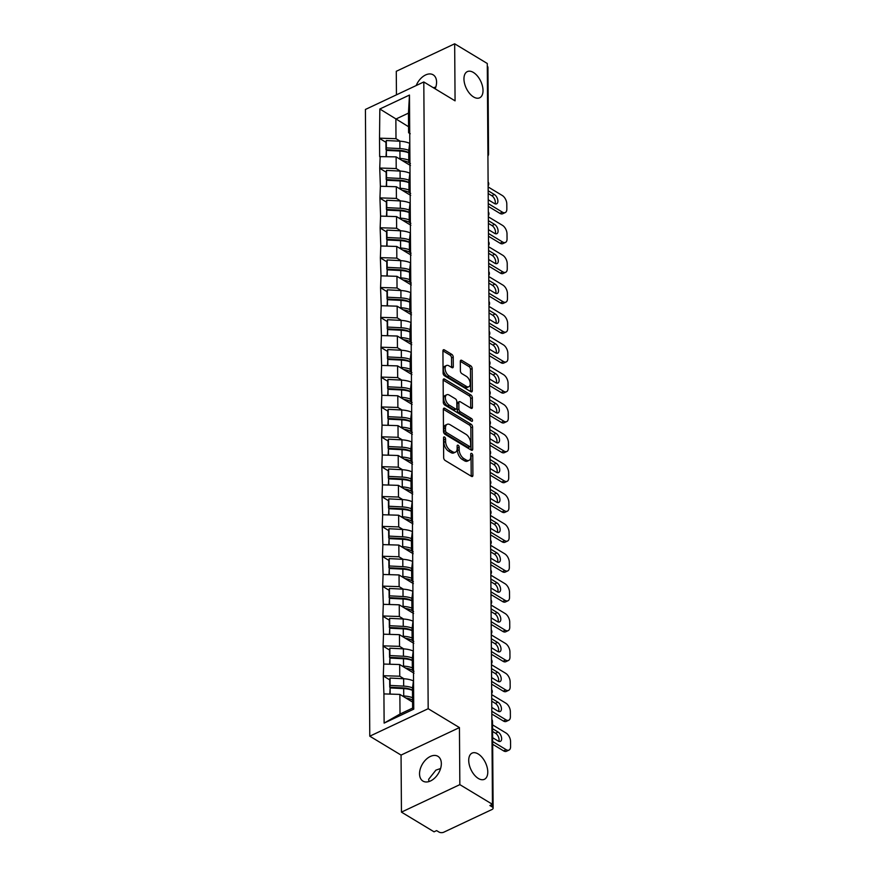 <?xml version="1.0" encoding="UTF-8"?>
<svg xmlns="http://www.w3.org/2000/svg" width="876" height="876" viewBox="0 0 876 876"><rect width="100%" height="100%" fill="white"/><g stroke="black" fill="none" stroke-linecap="round" stroke-linejoin="round"><path stroke-width="1.31" d="M473.577 96.962A14.476 8.026 64.8 0 0 479.654 97.805A14.476 8.026 64.8 0 0 482.424 85.957A14.476 8.026 64.8 0 0 473.401 72.456A14.476 8.026 64.8 0 0 467.324 71.613A14.476 8.026 64.8 0 0 464.554 83.472A14.476 8.026 64.8 0 0 473.577 96.962M478.329 778.457A14.476 8.026 64.8 0 0 484.417 779.301A14.476 8.026 64.8 0 0 487.176 767.442A14.476 8.026 64.8 0 0 478.165 753.951A14.476 8.026 64.8 0 0 472.087 753.108A14.476 8.026 64.8 0 0 469.317 764.956A14.476 8.026 64.8 0 0 478.329 778.457M444.548 437.036A1.555 0.865 64.8 0 0 443.891 436.949A1.555 0.865 64.8 0 0 443.53 437.737L443.672 457.699A2.223 1.226 64.8 0 0 445.15 460.469L471.452 476.347A2.223 1.226 64.8 0 0 472.394 476.478A2.223 1.226 64.8 0 0 472.909 475.35L472.766 455.389A1.555 0.865 64.8 0 0 471.737 453.461A1.555 0.865 64.8 0 0 471.08 453.363A1.555 0.865 64.8 0 0 470.719 454.151L470.74 456.735A7.107 3.942 64.8 0 1 469.087 460.338A7.107 3.942 64.8 0 1 466.098 459.933L463.908 458.608A7.107 3.942 64.8 0 1 459.188 449.771L459.177 447.187A1.555 0.865 64.8 0 0 458.137 445.249A1.555 0.865 64.8 0 0 457.491 445.161A1.555 0.865 64.8 0 0 457.13 445.95L457.141 448.534A7.107 3.942 64.8 0 1 455.498 452.136A7.107 3.942 64.8 0 1 452.509 451.72L450.319 450.395A7.107 3.942 64.8 0 1 445.599 441.559L445.577 438.975A1.555 0.865 64.8 0 0 444.548 437.036M416.199 85.541A14.476 9.253 121.1 0 1 433.16 74.821A14.476 9.253 121.1 0 1 436.576 82.092A14.476 9.253 121.1 0 1 435.186 88.837M428.977 781.556L428.627 779.322L435.909 770.135L440.584 768.526M441.34 763.576A14.476 9.253 121.1 0 1 434.792 777.965A14.476 9.253 121.1 0 1 422.955 781.096A14.476 9.253 121.1 0 1 419.538 773.837A14.476 9.253 121.1 0 1 426.086 759.448A14.476 9.253 121.1 0 1 437.923 756.317A14.476 9.253 121.1 0 1 441.34 763.576M453.231 357.101A2.223 1.226 64.8 0 0 451.753 354.342L444.373 349.885A2.223 1.226 64.8 0 0 443.442 349.754A2.223 1.226 64.8 0 0 442.928 350.882L443.081 373.056A2.223 1.226 64.8 0 0 444.559 375.815L470.861 391.703A2.223 1.226 64.8 0 0 471.803 391.835A2.223 1.226 64.8 0 0 472.317 390.707L472.164 368.533A2.223 1.226 64.8 0 0 470.686 365.774L461.772 360.386A2.223 1.226 64.8 0 0 460.842 360.255A2.223 1.226 64.8 0 0 460.316 361.383L460.382 370.876A2.223 1.226 64.8 0 0 461.86 373.636L466.284 376.308A5.935 3.296 64.8 0 1 469.985 381.837A5.935 3.296 64.8 0 1 468.846 386.699A5.935 3.296 64.8 0 1 466.35 386.36L449.038 375.903A5.935 3.296 64.8 0 1 445.337 370.362A5.935 3.296 64.8 0 1 446.464 365.5A5.935 3.296 64.8 0 1 448.961 365.85L451.852 367.591A2.223 1.226 64.8 0 0 452.782 367.723A2.223 1.226 64.8 0 0 453.297 366.595L453.231 357.101L451.534 357.901A2.223 1.226 64.8 0 0 450.056 355.141L442.928 350.838M459.44 727.584L401.055 755.079L401.449 812.129L459.845 784.633L459.44 727.584L428.178 708.706L423.798 81.961L455.071 100.849L454.666 43.8L487.275 63.488L492.454 804.321L489.892 805.526L492.279 806.971L492.257 804.42M459.845 784.633L492.454 804.321M444.789 408.325A2.223 1.226 64.8 0 0 443.847 408.194A2.223 1.226 64.8 0 0 443.333 409.322L443.486 431.496A2.223 1.226 64.8 0 0 444.964 434.255L471.277 450.144A2.223 1.226 64.8 0 0 472.208 450.264A2.223 1.226 64.8 0 0 472.722 449.147L472.569 426.973A2.223 1.226 64.8 0 0 471.091 424.214L444.789 408.325L443.355 408.993M469.186 395.788A2.223 1.226 64.8 0 1 470.664 398.558L472.361 397.748L472.427 407.241A2.223 1.226 64.8 0 1 471.912 408.369A2.223 1.226 64.8 0 1 470.981 408.238L460.316 401.799A2.223 1.226 64.8 0 0 459.374 401.668A2.223 1.226 64.8 0 0 458.86 402.796L458.904 409.081A2.223 1.226 64.8 0 0 460.382 411.851L471.485 418.553A1.555 0.865 64.8 0 1 472.46 420.009A1.555 0.865 64.8 0 1 472.164 421.279A1.555 0.865 64.8 0 1 471.507 421.181L444.767 405.03A2.223 1.226 64.8 0 1 443.289 402.27L443.136 380.096L469.186 395.788L470.883 394.988L444.581 379.1A2.223 1.226 64.8 0 0 443.65 378.969A2.223 1.226 64.8 0 0 443.136 380.096M472.361 397.748A2.223 1.226 64.8 0 0 470.883 394.988M428.178 708.706L369.781 736.19L365.412 109.456L423.798 81.961M385.955 142.306L379.527 138.43L379.658 156.618L396.127 156.87L410.461 165.52M379.527 138.43L379.834 108.996L409.464 95.057L413.746 709.155L384.126 723.105L383.918 693.912L399.872 694.405L412.574 702.07M389.7 679.842L383.283 675.965L383.918 693.912M383.283 675.965L383.71 664.052L399.664 664.534L414.009 673.195M412.278 660.329A15.155 8.07 -0.4 0 0 403.113 658.051L389.546 657.372L389.491 650.003L383.075 646.105L383.71 664.052M383.075 646.105L383.502 634.191L399.456 634.673L413.8 643.334M389.283 620.12L382.867 616.244L383.502 634.191M382.867 616.244L383.294 604.32L399.248 604.812L413.592 613.474M411.862 600.607A15.155 8.07 -0.4 0 0 402.697 598.319L389.13 597.64L389.075 590.271L382.659 586.372L383.294 604.32M382.659 586.372L383.086 574.459L399.04 574.952L413.384 583.613M388.867 560.388L382.451 556.512L383.086 574.459M382.451 556.512L382.878 544.598L398.832 545.08L413.176 553.741M411.446 540.875A15.155 8.07 -0.4 0 0 402.27 538.598L388.714 537.919L388.659 530.549L382.243 526.651L382.878 544.598M382.243 526.651L382.67 514.738L398.624 515.219L412.968 523.881M411.238 511.015A15.155 8.07 -0.4 0 0 402.062 508.737L388.495 508.058L388.451 500.678L382.035 496.791L382.67 514.738M382.035 496.791L382.462 484.866L398.416 485.359L412.76 494.02M411.03 481.154A15.155 8.07 -0.4 0 0 401.854 478.865L388.287 478.186L388.243 470.817L381.826 466.93L382.462 484.866M381.826 466.93L382.254 455.005L398.208 455.498L412.552 464.16M410.822 451.293A15.155 8.07 -0.4 0 0 401.646 449.005L388.079 448.326L388.035 440.956L381.618 437.058L382.254 455.005M381.618 437.058L382.045 425.145L398 425.637L412.344 434.288M387.827 411.074L381.41 407.198L382.045 425.145M381.41 407.198L381.837 395.284L397.792 395.766L412.136 404.427M410.406 391.561A15.155 8.07 -0.4 0 0 401.23 389.283L387.663 388.605L387.619 381.235L381.202 377.337L381.837 395.284M381.202 377.337L381.629 365.423L397.584 365.905L411.928 374.567M387.411 351.353L380.994 347.476L381.629 365.423M380.994 347.476L381.421 335.552L397.375 336.045L411.72 344.706M409.99 331.84A15.155 8.07 -0.4 0 0 400.814 329.551L387.247 328.872L387.203 321.503L380.786 317.605L381.421 335.552M380.786 317.605L381.213 305.691L397.167 306.184L411.501 314.845M386.995 291.62L380.567 287.744L381.213 305.691M380.567 287.744L381.005 275.83L396.959 276.323L411.293 284.974M386.787 261.76L380.359 257.883L381.005 275.83M380.359 257.883L380.797 245.97L396.751 246.452L411.085 255.113M409.366 242.247A15.155 8.07 -0.4 0 0 400.19 239.969L386.623 239.29L386.568 231.91L380.151 228.023L380.797 245.97M380.151 228.023L380.589 216.098L396.543 216.591L410.877 225.252M409.147 212.386A15.155 8.07 -0.4 0 0 399.982 210.098L386.415 209.419L386.36 202.049L379.943 198.162L380.589 216.098M379.943 198.162L380.381 186.238L396.335 186.73L410.669 195.392M408.939 182.526A15.155 8.07 -0.4 0 0 399.774 180.237L386.207 179.558L386.152 172.189L379.735 168.291L380.381 186.238M379.735 168.291L380.173 156.377M410.45 163.604L408.807 162.607L408.72 150.935L409.793 142.427M396.127 156.87L396.204 168.542L400.42 171.094M408.807 162.607L409.869 154.11M380.25 168.05L396.204 168.542M410.658 193.465L409.015 192.479L408.928 180.795L410.001 172.298M396.335 186.73L396.412 198.403L400.628 200.954M409.015 192.479L410.077 183.971M380.458 197.921L396.412 198.403M410.866 223.336L409.223 222.34L409.136 210.656L410.209 202.159M396.543 216.591L396.62 228.264L400.836 230.815M409.223 222.34L410.286 213.832M380.666 227.782L396.62 228.264M411.074 253.197L409.431 252.2L409.344 240.528L410.417 232.02M396.751 246.452L396.828 258.135L401.044 260.676M409.431 252.2L410.494 243.703M380.874 257.643L396.828 258.135M411.282 283.058L409.639 282.061L409.552 270.388L410.625 261.88M396.959 276.323L397.036 287.996L401.252 290.536M409.639 282.061L410.702 273.564M381.082 287.503L397.036 287.996M411.49 312.918L409.848 311.933L409.76 300.249L410.833 291.752M397.167 306.184L397.244 317.857L401.46 320.408M409.848 311.933L410.91 303.425M381.29 317.375L397.244 317.857M411.698 342.79L410.056 341.793L409.979 330.11L411.041 321.612M397.375 336.045L397.452 347.717L401.679 350.269M410.056 341.793L411.118 333.285M381.498 347.235L397.452 347.717M411.906 372.65L410.264 371.654L410.187 359.981L411.249 351.473M397.584 365.905L397.671 377.589L401.887 380.129M410.264 371.654L411.326 363.146M381.706 377.096L397.671 377.589M412.114 402.511L410.472 401.515L410.395 389.842L411.457 381.334M397.792 395.766L397.879 407.45L402.095 409.99M410.472 401.515L411.545 393.017M381.914 406.957L397.879 407.45M412.322 432.372L410.68 431.375L410.603 419.703L411.665 411.194M398 425.637L398.087 437.31L402.303 439.861M410.68 431.375L411.753 422.878M382.122 436.817L398.087 437.31M412.53 462.232L410.888 461.247L410.811 449.563L411.873 441.066M398.208 455.498L398.295 467.171L402.511 469.722M410.888 461.247L411.961 452.739M382.33 466.689L398.295 467.171M412.749 492.104L411.096 491.108L411.019 479.424L412.081 470.927M398.416 485.359L398.503 497.031L402.719 499.583M411.096 491.108L412.169 482.599M382.538 496.55L398.503 497.031M412.957 521.965L411.304 520.968L411.227 509.295L412.289 500.787M398.624 515.219L398.711 526.903L402.927 529.443M411.304 520.968L412.377 512.46M382.746 526.41L398.711 526.903M413.165 551.825L411.512 550.829L411.435 539.156L412.497 530.648M398.832 545.08L398.919 556.764L403.135 559.304M411.512 550.829L412.585 542.332M382.954 556.271L398.919 556.764M413.373 581.686L411.72 580.689L411.643 569.017L412.705 560.52M399.04 574.952L399.127 586.624L403.343 589.176M411.72 580.689L412.793 572.192M383.173 586.143L399.127 586.624M413.582 611.558L411.928 610.561L411.851 598.877L412.914 590.38M399.248 604.812L399.336 616.485L403.551 619.036M411.928 610.561L413.001 602.053M383.381 616.003L399.336 616.485M413.79 641.418L412.136 640.422L412.059 628.749L413.122 620.241M399.456 634.673L399.544 646.357L403.759 648.897M412.136 640.422L413.209 631.914M383.589 645.864L399.544 646.357M413.998 671.279L412.344 670.282L412.267 658.61L413.33 650.101M399.664 664.534L399.752 676.217L403.967 678.758M412.344 670.282L413.417 661.785M383.798 675.725L399.752 676.217M401.449 812.129L434.058 831.817L436.609 830.612L438.996 832.058A3.394 1.807 179.6 0 0 443.782 832.2L491.962 809.523A3.394 1.807 179.6 0 0 493.122 808.143A3.394 1.807 179.6 0 0 492.279 806.971M399.872 694.405L400.014 714.028L412.618 708.093L412.476 688.47L413.538 679.962M412.618 708.093L413.746 709.155M384.126 723.105L400.014 714.028M454.666 43.8L396.28 71.295L396.445 94.838M487.297 66.258A3.394 1.807 -0.4 0 1 487.943 67.31L488.556 154.034A3.394 1.807 -0.4 0 0 487.899 152.982M401.055 755.079L369.781 736.19M410.242 133.743L408.599 132.747L408.457 113.124L395.864 119.059L395.996 138.682L400.212 141.222M408.555 126.724L379.834 108.996M408.599 132.747L409.661 124.25M408.457 113.124L409.464 95.057M380.042 138.189L395.996 138.682M404.263 688.635L403.037 687.901M404.055 658.774L402.829 658.029M403.836 628.913L402.621 628.169M403.628 599.042L402.412 598.308M403.42 569.181L402.204 568.447M403.212 539.32L401.996 538.587M403.004 509.46L401.788 508.715M402.796 479.588L401.58 478.854M402.588 449.727L401.372 448.994M402.38 419.867L401.164 419.133M402.172 390.006L400.956 389.262M401.964 360.145L400.748 359.401M401.755 330.274L400.54 329.54M401.547 300.413L400.332 299.68M401.339 270.553L400.124 269.819M401.131 240.692L399.905 239.947M400.923 210.82L399.697 210.087M400.715 180.96L399.489 180.226M400.507 151.099L399.281 150.365M433.368 87.742L435.821 87.031M443.541 438.602A1.555 0.865 64.8 0 1 443.88 439.774L443.891 442.358A7.107 3.942 64.8 0 0 448.611 451.195L450.319 450.395M455.498 452.136L453.79 452.936A7.107 3.942 64.8 0 1 450.811 452.52L448.611 451.195M469.087 460.338L467.379 461.148A7.107 3.942 64.8 0 1 464.4 460.732L462.21 459.407A7.107 3.942 64.8 0 1 457.491 450.571L457.469 447.986A1.555 0.865 64.8 0 0 457.13 446.815M471.2 476.194A2.223 1.226 64.8 0 0 471.2 476.161L471.058 456.188A1.555 0.865 64.8 0 0 470.73 455.027M471.014 449.99A2.223 1.226 64.8 0 0 471.014 449.946L470.861 427.773A2.223 1.226 64.8 0 0 469.394 425.013L443.333 409.278M445.523 430.663A1.555 0.865 64.8 0 0 446.552 432.591L469.645 446.541A1.555 0.865 64.8 0 0 470.303 446.629A1.555 0.865 64.8 0 0 470.664 445.84L470.642 443.114A7.107 3.942 64.8 0 0 465.923 434.277L450.144 424.75A7.107 3.942 64.8 0 0 447.154 424.334A7.107 3.942 64.8 0 0 445.501 427.937L445.523 430.663L443.825 431.463A1.555 0.865 64.8 0 0 444.855 433.39L446.552 432.591M470.303 446.629L468.594 447.428A1.555 0.865 64.8 0 1 467.948 447.34L444.855 433.39M447.154 424.334L445.457 425.134A7.107 3.942 64.8 0 0 443.803 428.736L445.501 427.937M443.825 431.463L443.803 428.736M470.664 398.558L470.73 408.041L472.427 407.241M459.374 401.668L457.677 402.467A2.223 1.226 64.8 0 0 457.162 403.595L457.206 409.891A2.223 1.226 64.8 0 0 458.685 412.651L469.788 419.352L471.485 418.553M470.73 420.721A1.555 0.865 64.8 0 0 469.788 419.352M449.246 395.109A5.935 3.296 64.8 0 0 446.749 394.758A5.935 3.296 64.8 0 0 445.61 399.631A5.935 3.296 64.8 0 0 449.311 405.161L455.41 408.851A2.223 1.226 64.8 0 0 456.341 408.972A2.223 1.226 64.8 0 0 456.856 407.855L456.812 401.558A2.223 1.226 64.8 0 0 455.345 398.799L449.246 395.109M446.749 394.758L445.041 395.569A5.935 3.296 64.8 0 0 443.913 400.431A5.935 3.296 64.8 0 0 447.603 405.96L449.311 405.161M456.341 408.972L454.644 409.782A2.223 1.226 64.8 0 1 453.713 409.65L447.603 405.96M451.6 367.438A2.223 1.226 64.8 0 0 451.6 367.394L451.534 357.901M446.464 365.5L444.767 366.299A5.935 3.296 64.8 0 0 443.628 371.161A5.935 3.296 64.8 0 0 447.329 376.702L449.038 375.903M468.846 386.699L467.149 387.51A5.935 3.296 64.8 0 1 464.652 387.159L447.329 376.702M470.609 391.55A2.223 1.226 64.8 0 0 470.609 391.506L470.456 369.333A2.223 1.226 64.8 0 0 468.978 366.573L460.316 361.339M503.612 750.885L506.164 749.681A6.789 3.767 64.8 0 0 509.011 750.086L506.459 751.279A6.789 3.767 -115.2 0 1 503.612 750.885L492.673 744.282M492.586 731.46L495.553 733.256A5.311 2.946 -115.2 0 1 498.849 741.37M506.164 749.681L492.651 741.523M509.011 750.086A6.789 3.767 64.8 0 0 510.588 746.637L510.555 741.468A6.789 3.767 64.8 0 0 506.054 733.037L492.542 724.868M492.564 728.701L498.115 732.051A5.311 2.946 -115.2 0 1 501.422 737.001A5.311 2.946 -115.2 0 1 500.404 741.359A5.311 2.946 -115.2 0 1 498.17 741.041L492.63 737.702M412.541 697.69A18.549 9.877 179.6 0 0 403.737 695.971L403.683 688.602A18.549 9.877 -0.4 0 1 412.486 690.321M403.683 688.602L390.116 687.923L390.159 694.099M403.737 695.971L402.358 695.905M389.798 694.088L390.116 687.923M412.552 700.055A15.155 8.07 179.6 0 0 405.84 698.008M412.486 690.189A15.155 8.07 -0.4 0 0 403.321 687.912L389.754 687.233L389.7 679.864L390.05 678.057L403.617 678.747A18.549 9.877 179.6 0 1 413.428 680.86M389.754 687.233L390.105 685.437L403.672 686.116A18.549 9.877 -0.4 0 1 412.552 687.857M390.105 685.437L390.05 678.057M503.404 721.025L505.956 719.82A6.789 3.767 64.8 0 0 508.803 720.214L506.251 721.419A6.789 3.767 -115.2 0 1 503.404 721.025L491.819 714.028M491.732 701.205L495.345 703.384A5.311 2.946 -115.2 0 1 498.641 711.509M505.956 719.82L491.797 711.279M508.803 720.214A6.789 3.767 64.8 0 0 510.38 716.776L510.347 711.608A6.789 3.767 64.8 0 0 505.846 703.165L491.688 694.624M491.71 698.446L497.897 702.191A5.311 2.946 -115.2 0 1 501.214 707.14A5.311 2.946 -115.2 0 1 500.196 711.498A5.311 2.946 -115.2 0 1 497.962 711.181L491.775 707.447M412.333 667.83A18.549 9.877 179.6 0 0 403.529 666.11L403.475 658.741A18.549 9.877 -0.4 0 1 412.278 660.46M403.475 658.741L389.908 658.062L389.951 664.238M403.529 666.11L402.15 666.034M389.59 664.227L389.908 658.062M412.344 670.184A15.155 8.07 179.6 0 0 405.632 668.136M389.491 650.003L389.842 648.196L403.409 648.875A18.549 9.877 179.6 0 1 413.22 650.999M389.546 657.372L389.897 655.566L403.453 656.244A18.549 9.877 -0.4 0 1 412.344 657.996M389.897 655.566L389.842 648.196M503.196 691.164L505.748 689.96A6.789 3.767 64.8 0 0 508.595 690.354L506.043 691.558A6.789 3.767 -115.2 0 1 503.196 691.164L491.611 684.167M491.524 671.345L495.137 673.524A5.311 2.946 -115.2 0 1 498.433 681.648M505.748 689.96L491.589 681.408M508.595 690.354A6.789 3.767 64.8 0 0 510.171 686.915L510.139 681.747A6.789 3.767 64.8 0 0 505.627 673.305L491.48 664.753M491.502 668.585L497.688 672.319A5.311 2.946 -115.2 0 1 501.006 677.279A5.311 2.946 -115.2 0 1 499.988 681.627A5.311 2.946 -115.2 0 1 497.754 681.32L491.567 677.586M412.125 637.958A18.549 9.877 179.6 0 0 403.321 636.25L403.267 628.869A18.549 9.877 -0.4 0 1 412.07 630.589M403.267 628.869L389.7 628.191L389.743 634.377M403.321 636.25L401.942 636.173M389.382 634.366L389.7 628.191M412.136 640.323A15.155 8.07 179.6 0 0 405.424 638.275M412.07 630.468A15.155 8.07 -0.4 0 0 402.905 628.18L389.338 627.501L389.283 620.131L389.634 618.336L403.201 619.014A18.549 9.877 179.6 0 1 413.012 621.139M389.338 627.501L389.689 625.705L403.245 626.384A18.549 9.877 -0.4 0 1 412.136 628.136M389.689 625.705L389.634 618.336M502.988 661.303L505.54 660.099A6.789 3.767 64.8 0 0 508.387 660.493L505.835 661.698A6.789 3.767 -115.2 0 1 502.988 661.303L491.403 654.306M491.316 641.473L494.929 643.663A5.311 2.946 -115.2 0 1 498.225 651.777M505.54 660.099L491.381 651.547M508.387 660.493A6.789 3.767 64.8 0 0 509.963 657.055L509.931 651.886A6.789 3.767 64.8 0 0 505.419 643.444L491.272 634.892M491.294 638.724L497.48 642.458A5.311 2.946 -115.2 0 1 500.798 647.419A5.311 2.946 -115.2 0 1 499.78 651.766A5.311 2.946 -115.2 0 1 497.546 651.459L491.359 647.714M411.917 608.097A18.549 9.877 179.6 0 0 403.113 606.378L403.059 599.009A18.549 9.877 -0.4 0 1 411.862 600.728M403.059 599.009L389.491 598.33L389.535 604.517M403.113 606.378L401.734 606.312M389.174 604.506L389.491 598.33M411.928 610.462A15.155 8.07 179.6 0 0 405.216 608.415M389.075 590.271L389.426 588.475L402.993 589.154A18.549 9.877 179.6 0 1 412.804 591.278M389.13 597.64L389.47 595.844L403.037 596.523A18.549 9.877 -0.4 0 1 411.928 598.275M389.47 595.844L389.426 588.475M502.78 631.432L505.332 630.238A6.789 3.767 64.8 0 0 508.179 630.632L505.627 631.837A6.789 3.767 -115.2 0 1 502.78 631.432L491.195 624.446M491.108 611.612L494.721 613.802A5.311 2.946 -115.2 0 1 498.017 621.916M505.332 630.238L491.173 621.686M508.179 630.632A6.789 3.767 64.8 0 0 509.755 627.183L509.722 622.015A6.789 3.767 64.8 0 0 505.211 613.583L491.064 605.031M491.086 608.864L497.272 612.598A5.311 2.946 -115.2 0 1 500.59 617.547A5.311 2.946 -115.2 0 1 499.572 621.905A5.311 2.946 -115.2 0 1 497.338 621.599L491.151 617.854M411.709 578.237A18.549 9.877 179.6 0 0 402.905 576.518L402.85 569.148A18.549 9.877 -0.4 0 1 411.654 570.867M402.85 569.148L389.283 568.469L389.327 574.656M402.905 576.518L401.526 576.452M388.966 574.645L389.283 568.469M411.72 580.602A15.155 8.07 179.6 0 0 405.008 578.554M411.654 570.747A15.155 8.07 -0.4 0 0 402.478 568.458L388.922 567.779L388.867 560.41L389.218 558.614L402.785 559.293A18.549 9.877 179.6 0 1 412.596 561.417M388.922 567.779L389.262 565.984L402.829 566.663A18.549 9.877 -0.4 0 1 411.72 568.404M389.262 565.984L389.218 558.614M502.572 601.571L505.123 600.367A6.789 3.767 64.8 0 0 507.97 600.772L505.419 601.965A6.789 3.767 -115.2 0 1 502.572 601.571L490.987 594.574M490.899 581.752L494.513 583.942A5.311 2.946 -115.2 0 1 497.809 592.056M505.123 600.367L490.965 591.826M507.97 600.772A6.789 3.767 64.8 0 0 509.547 597.322L509.514 592.154A6.789 3.767 64.8 0 0 505.003 583.712L490.856 575.171M490.878 578.992L497.064 582.737A5.311 2.946 -115.2 0 1 500.382 587.687A5.311 2.946 -115.2 0 1 499.364 592.045A5.311 2.946 -115.2 0 1 497.13 591.727L490.943 587.993M411.501 548.376A18.549 9.877 179.6 0 0 402.697 546.657L402.642 539.288A18.549 9.877 -0.4 0 1 411.446 541.007M402.642 539.288L389.075 538.609L389.119 544.784M402.697 546.657L401.317 546.591M388.758 544.773L389.075 538.609M411.512 550.741A15.155 8.07 179.6 0 0 404.8 548.683M388.659 530.549L389.01 528.743L402.577 529.422A18.549 9.877 179.6 0 1 412.388 531.546M388.714 537.919L389.053 536.112L402.621 536.802A18.549 9.877 -0.4 0 1 411.512 538.543M389.053 536.112L389.01 528.743M502.364 571.71L504.915 570.506A6.789 3.767 64.8 0 0 507.762 570.9L505.211 572.105A6.789 3.767 -115.2 0 1 502.364 571.71L490.779 564.713M490.691 551.891L494.305 554.07A5.311 2.946 -115.2 0 1 497.601 562.195M504.915 570.506L490.757 561.954M507.762 570.9A6.789 3.767 64.8 0 0 509.339 567.462L509.306 562.293A6.789 3.767 64.8 0 0 504.795 553.851L490.648 545.299M490.67 549.132L496.856 552.865A5.311 2.946 -115.2 0 1 500.174 557.826A5.311 2.946 -115.2 0 1 499.156 562.173A5.311 2.946 -115.2 0 1 496.922 561.866L490.735 558.132M411.293 518.515A18.549 9.877 179.6 0 0 402.489 516.796L402.434 509.427A18.549 9.877 -0.4 0 1 411.238 511.135M402.434 509.427L388.867 508.737L388.911 514.924M402.489 516.796L401.109 516.72M388.55 514.913L388.867 508.737M411.304 520.87A15.155 8.07 179.6 0 0 404.592 518.822M388.451 500.678L388.802 498.882L402.369 499.561A18.549 9.877 179.6 0 1 412.18 501.685M388.495 508.058L388.845 506.251L402.412 506.93A18.549 9.877 -0.4 0 1 411.304 508.682M388.845 506.251L388.802 498.882M502.156 541.85L504.707 540.645A6.789 3.767 64.8 0 0 507.554 541.039L505.003 542.244A6.789 3.767 -115.2 0 1 502.156 541.85L490.571 534.853M490.483 522.03L494.097 524.209A5.311 2.946 -115.2 0 1 497.393 532.334M504.707 540.645L490.549 532.093M507.554 541.039A6.789 3.767 64.8 0 0 509.131 537.601L509.098 532.433A6.789 3.767 64.8 0 0 504.587 523.99L490.44 515.438M490.461 519.271L496.648 523.005A5.311 2.946 -115.2 0 1 499.966 527.965A5.311 2.946 -115.2 0 1 498.948 532.312A5.311 2.946 -115.2 0 1 496.714 532.006L490.527 528.272M411.085 488.644A18.549 9.877 179.6 0 0 402.281 486.925L402.226 479.555A18.549 9.877 -0.4 0 1 411.03 481.274M402.226 479.555L388.659 478.876L388.703 485.063M402.281 486.925L400.901 486.859M388.342 485.052L388.659 478.876M411.096 491.009A15.155 8.07 179.6 0 0 404.384 488.961M388.243 470.817L388.594 469.021L402.161 469.7A18.549 9.877 179.6 0 1 411.972 471.825M388.287 478.186L388.637 476.391L402.204 477.07A18.549 9.877 -0.4 0 1 411.096 478.822M388.637 476.391L388.594 469.021M501.948 511.978L504.499 510.785A6.789 3.767 64.8 0 0 507.346 511.179L504.795 512.383A6.789 3.767 -115.2 0 1 501.948 511.978L490.363 504.992M490.275 492.159L493.889 494.349A5.311 2.946 -115.2 0 1 497.185 502.463M504.499 510.785L490.341 502.233M507.346 511.179A6.789 3.767 64.8 0 0 508.923 507.741L508.89 502.572A6.789 3.767 64.8 0 0 504.379 494.13L490.221 485.578M490.253 489.41L496.44 493.144A5.311 2.946 -115.2 0 1 499.758 498.105A5.311 2.946 -115.2 0 1 498.74 502.452A5.311 2.946 -115.2 0 1 496.506 502.145L490.319 498.4M410.877 458.783A18.549 9.877 179.6 0 0 402.062 457.064L402.018 449.695A18.549 9.877 -0.4 0 1 410.822 451.414M402.018 449.695L388.451 449.016L388.495 455.202M402.062 457.064L400.693 456.998M388.134 455.191L388.451 449.016M410.888 461.148A15.155 8.07 179.6 0 0 404.175 459.101M388.035 440.956L388.386 439.161L401.942 439.84A18.549 9.877 179.6 0 1 411.764 441.964M388.079 448.326L388.429 446.53L401.996 447.209A18.549 9.877 -0.4 0 1 410.888 448.961M388.429 446.53L388.386 439.161M501.74 482.118L504.291 480.913A6.789 3.767 64.8 0 0 507.138 481.318L504.587 482.512A6.789 3.767 -115.2 0 1 501.74 482.118L490.155 475.12M490.067 462.298L493.681 464.488A5.311 2.946 -115.2 0 1 496.977 472.602M504.291 480.913L490.133 472.372M507.138 481.318A6.789 3.767 64.8 0 0 508.715 477.869L508.682 472.701A6.789 3.767 64.8 0 0 504.171 464.269L490.012 455.717M490.045 459.539L496.232 463.284A5.311 2.946 -115.2 0 1 499.55 468.233A5.311 2.946 -115.2 0 1 498.532 472.591A5.311 2.946 -115.2 0 1 496.298 472.274L490.111 468.54M410.669 428.922A18.549 9.877 179.6 0 0 401.854 427.203L401.81 419.834A18.549 9.877 -0.4 0 1 410.614 421.553M401.81 419.834L388.243 419.155L388.287 425.331M401.854 427.203L400.485 427.138M387.926 425.32L388.243 419.155M410.68 431.288A15.155 8.07 179.6 0 0 403.967 429.24M410.614 421.422A15.155 8.07 -0.4 0 0 401.438 419.144L387.871 418.465L387.827 411.096L388.178 409.3L401.734 409.979A18.549 9.877 179.6 0 1 411.556 412.092M387.871 418.465L388.221 416.669L401.788 417.348A18.549 9.877 -0.4 0 1 410.68 419.089M388.221 416.669L388.178 409.3M501.532 452.257L504.083 451.052A6.789 3.767 64.8 0 0 506.93 451.447L504.379 452.651A6.789 3.767 -115.2 0 1 501.532 452.257L489.947 445.26M489.859 432.437L493.473 434.616A5.311 2.946 -115.2 0 1 496.769 442.741M504.083 451.052L489.925 442.511M506.93 451.447A6.789 3.767 64.8 0 0 508.507 448.008L508.474 442.84A6.789 3.767 64.8 0 0 503.963 434.397L489.804 425.856M489.837 429.678L496.024 433.423A5.311 2.946 -115.2 0 1 499.331 438.372A5.311 2.946 -115.2 0 1 498.324 442.73A5.311 2.946 -115.2 0 1 496.09 442.413L489.903 438.679M410.45 399.062A18.549 9.877 179.6 0 0 401.646 397.343L401.602 389.973A18.549 9.877 -0.4 0 1 410.406 391.692M401.602 389.973L388.035 389.294L388.079 395.47M401.646 397.343L400.277 397.266M387.718 395.459L388.035 389.294M410.472 401.427A15.155 8.07 179.6 0 0 403.759 399.368M387.619 381.235L387.959 379.428L401.526 380.107A18.549 9.877 179.6 0 1 411.348 382.232M387.663 388.605L388.013 386.798L401.58 387.477A18.549 9.877 -0.4 0 1 410.472 389.229M388.013 386.798L387.959 379.428M501.324 422.396L503.875 421.192A6.789 3.767 64.8 0 0 506.722 421.586L504.171 422.79A6.789 3.767 -115.2 0 1 501.324 422.396L489.739 415.399M489.651 402.577L493.265 404.756A5.311 2.946 -115.2 0 1 496.561 412.881M503.875 421.192L489.717 412.64M506.722 421.586A6.789 3.767 64.8 0 0 508.299 418.148L508.266 412.979A6.789 3.767 64.8 0 0 503.755 404.537L489.596 395.985M489.629 399.817L495.816 403.551A5.311 2.946 -115.2 0 1 499.123 408.512A5.311 2.946 -115.2 0 1 498.115 412.859A5.311 2.946 -115.2 0 1 495.882 412.552L489.695 408.818M410.242 369.19A18.549 9.877 179.6 0 0 401.438 367.482L401.394 360.102A18.549 9.877 -0.4 0 1 410.198 361.821M401.394 360.102L387.827 359.423L387.871 365.61M401.438 367.482L400.069 367.405M387.51 365.599L387.827 359.423M410.264 371.555A15.155 8.07 179.6 0 0 403.551 369.508M410.198 361.7A15.155 8.07 -0.4 0 0 401.022 359.412L387.455 358.733L387.411 351.364L387.75 349.568L401.317 350.247A18.549 9.877 179.6 0 1 411.14 352.371M387.455 358.733L387.805 356.937L401.372 357.616A18.549 9.877 -0.4 0 1 410.264 359.368M387.805 356.937L387.75 349.568M501.116 392.536L503.667 391.331A6.789 3.767 64.8 0 0 506.514 391.725L503.963 392.93A6.789 3.767 -115.2 0 1 501.116 392.536L489.531 385.539M489.443 372.705L493.057 374.895A5.311 2.946 -115.2 0 1 496.353 383.02M503.667 391.331L489.509 382.779M506.514 391.725A6.789 3.767 64.8 0 0 508.091 388.287L508.058 383.119A6.789 3.767 64.8 0 0 503.547 374.676L489.388 366.124M489.421 369.957L495.608 373.691A5.311 2.946 -115.2 0 1 498.915 378.651A5.311 2.946 -115.2 0 1 497.907 382.998A5.311 2.946 -115.2 0 1 495.674 382.692L489.476 378.947M410.034 339.33A18.549 9.877 179.6 0 0 401.23 337.61L401.186 330.241A18.549 9.877 -0.4 0 1 409.99 331.96M401.186 330.241L387.619 329.562L387.663 335.749M401.23 337.61L399.861 337.545M387.301 335.738L387.619 329.562M410.056 341.695A15.155 8.07 179.6 0 0 403.343 339.647M387.203 321.503L387.542 319.707L401.109 320.386A18.549 9.877 179.6 0 1 410.932 322.51M387.247 328.872L387.597 327.076L401.164 327.755A18.549 9.877 -0.4 0 1 410.056 329.507M387.597 327.076L387.542 319.707M500.897 362.664L503.459 361.47A6.789 3.767 64.8 0 0 506.306 361.865L503.755 363.069A6.789 3.767 -115.2 0 1 500.897 362.664L489.323 355.678M489.224 342.845L492.849 345.035A5.311 2.946 -115.2 0 1 496.144 353.148M503.459 361.47L489.301 352.918M506.306 361.865A6.789 3.767 64.8 0 0 507.883 358.415L507.85 353.247A6.789 3.767 64.8 0 0 503.339 344.815L489.18 336.264M489.213 340.096L495.4 343.83A5.311 2.946 -115.2 0 1 498.707 348.779A5.311 2.946 -115.2 0 1 497.699 353.137A5.311 2.946 -115.2 0 1 495.466 352.831L489.268 349.086M409.826 309.469A18.549 9.877 179.6 0 0 401.022 307.75L400.978 300.38A18.549 9.877 -0.4 0 1 409.782 302.1M400.978 300.38L387.411 299.701L387.455 305.888M401.022 307.75L399.653 307.684M387.093 305.877L387.411 299.701M409.848 311.834A15.155 8.07 179.6 0 0 403.135 309.786M409.782 301.979A15.155 8.07 -0.4 0 0 400.606 299.691L387.039 299.012L386.984 291.642L387.334 289.846L400.901 290.525A18.549 9.877 179.6 0 1 410.724 292.65M387.039 299.012L387.389 297.216L400.956 297.895A18.549 9.877 -0.4 0 1 409.837 299.636M387.389 297.216L387.334 289.846M500.689 332.803L503.251 331.599A6.789 3.767 64.8 0 0 506.098 332.004L503.547 333.198A6.789 3.767 -115.2 0 1 500.689 332.803L489.115 325.806M489.016 312.984L492.64 315.174A5.311 2.946 -115.2 0 1 495.936 323.288M503.251 331.599L489.093 323.058M506.098 332.004A6.789 3.767 64.8 0 0 507.675 328.555L507.642 323.386A6.789 3.767 64.8 0 0 503.131 314.944L488.972 306.403M489.005 310.224L495.192 313.969A5.311 2.946 -115.2 0 1 498.499 318.919A5.311 2.946 -115.2 0 1 497.491 323.277A5.311 2.946 -115.2 0 1 495.258 322.959L489.06 319.225M409.618 279.608A18.549 9.877 179.6 0 0 400.814 277.889L400.77 270.52A18.549 9.877 -0.4 0 1 409.574 272.239M400.77 270.52L387.203 269.841L387.247 276.017M400.814 277.889L399.445 277.823M386.885 276.006L387.203 269.841M409.639 281.973A15.155 8.07 179.6 0 0 402.927 279.915M409.574 272.108A15.155 8.07 -0.4 0 0 400.398 269.83L386.831 269.151L386.776 261.782L387.126 259.975L400.693 260.654A18.549 9.877 179.6 0 1 410.515 262.778M386.831 269.151L387.181 267.344L400.748 268.034A18.549 9.877 -0.4 0 1 409.629 269.775M387.181 267.344L387.126 259.975M500.481 302.943L503.043 301.738A6.789 3.767 64.8 0 0 505.89 302.132L503.339 303.337A6.789 3.767 -115.2 0 1 500.481 302.943L488.907 295.946M488.808 283.123L492.432 285.302A5.311 2.946 -115.2 0 1 495.728 293.427M503.043 301.738L488.885 293.186M505.89 302.132A6.789 3.767 64.8 0 0 507.467 298.694L507.434 293.526A6.789 3.767 64.8 0 0 502.923 285.083L488.764 276.531M488.797 280.364L494.984 284.109A5.311 2.946 -115.2 0 1 498.291 289.058A5.311 2.946 -115.2 0 1 497.283 293.416A5.311 2.946 -115.2 0 1 495.05 293.099L488.852 289.365M409.41 249.748A18.549 9.877 179.6 0 0 400.606 248.028L400.562 240.659A18.549 9.877 -0.4 0 1 409.366 242.367M400.562 240.659L386.995 239.98L387.039 246.156M400.606 248.028L399.237 247.952M386.666 246.145L386.995 239.98M409.431 252.102A15.155 8.07 179.6 0 0 402.719 250.054M386.568 231.91L386.918 230.114L400.485 230.793A18.549 9.877 179.6 0 1 410.307 232.917M386.623 239.29L386.973 237.484L400.54 238.162A18.549 9.877 -0.4 0 1 409.42 239.914M386.973 237.484L386.918 230.114M500.273 273.082L502.835 271.878A6.789 3.767 64.8 0 0 505.682 272.272L503.131 273.476A6.789 3.767 -115.2 0 1 500.273 273.082L488.699 266.085M488.6 253.263L492.224 255.442A5.311 2.946 -115.2 0 1 495.52 263.566M502.835 271.878L488.677 263.326M505.682 272.272A6.789 3.767 64.8 0 0 507.259 268.833L507.226 263.665A6.789 3.767 64.8 0 0 502.714 255.223L488.556 246.671M488.589 250.503L494.776 254.237A5.311 2.946 -115.2 0 1 498.083 259.197A5.311 2.946 -115.2 0 1 497.075 263.545A5.311 2.946 -115.2 0 1 494.841 263.238L488.644 259.504M409.201 219.876A18.549 9.877 179.6 0 0 400.398 218.157L400.343 210.787A18.549 9.877 -0.4 0 1 409.158 212.507M400.343 210.787L386.787 210.109L386.82 216.295M400.398 218.157L399.029 218.091M386.458 216.284L386.787 210.109M409.223 222.241A15.155 8.07 179.6 0 0 402.511 220.194M386.36 202.049L386.71 200.254L400.277 200.933A18.549 9.877 179.6 0 1 410.099 203.057M386.415 209.419L386.765 207.623L400.332 208.302A18.549 9.877 -0.4 0 1 409.212 210.054M386.765 207.623L386.71 200.254M500.065 243.221L502.627 242.017A6.789 3.767 64.8 0 0 505.474 242.411L502.923 243.616A6.789 3.767 -115.2 0 1 500.065 243.221L488.48 236.224M488.392 223.391L492.016 225.581A5.311 2.946 -115.2 0 1 495.312 233.695M502.627 242.017L488.469 233.465M505.474 242.411A6.789 3.767 64.8 0 0 507.051 238.973L507.007 233.804A6.789 3.767 64.8 0 0 502.506 225.362L488.348 216.81M488.381 220.642L494.568 224.376A5.311 2.946 -115.2 0 1 497.875 229.337A5.311 2.946 -115.2 0 1 496.856 233.684A5.311 2.946 -115.2 0 1 494.633 233.377L488.436 229.632M408.993 190.015A18.549 9.877 179.6 0 0 400.19 188.296L400.135 180.927A18.549 9.877 -0.4 0 1 408.95 182.646M400.135 180.927L386.568 180.248L386.612 186.435M400.19 188.296L398.821 188.231M386.25 186.424L386.568 180.248M409.015 192.381A15.155 8.07 179.6 0 0 402.303 190.333M386.152 172.189L386.502 170.393L400.069 171.072A18.549 9.877 179.6 0 1 409.891 173.196M386.207 179.558L386.557 177.762L400.124 178.441A18.549 9.877 -0.4 0 1 409.004 180.193M386.557 177.762L386.502 170.393M499.857 213.35L502.408 212.145A6.789 3.767 64.8 0 0 505.266 212.55L502.714 213.744A6.789 3.767 -115.2 0 1 499.857 213.35L488.271 206.353M488.184 193.53L491.808 195.72A5.311 2.946 -115.2 0 1 495.104 203.834M502.408 212.145L488.26 203.604M505.266 212.55A6.789 3.767 64.8 0 0 506.843 209.101L506.799 203.933A6.789 3.767 64.8 0 0 502.298 195.501L488.14 186.949M488.173 190.771L494.36 194.516A5.311 2.946 -115.2 0 1 497.667 199.465A5.311 2.946 -115.2 0 1 496.648 203.823A5.311 2.946 -115.2 0 1 494.425 203.517L488.228 199.772M408.785 160.155A18.549 9.877 179.6 0 0 399.982 158.436L399.927 151.066A18.549 9.877 -0.4 0 1 408.731 152.785M399.927 151.066L386.36 150.387L386.404 156.563M399.982 158.436L398.613 158.37M386.042 156.552L386.36 150.387M408.807 162.52A15.155 8.07 179.6 0 0 402.084 160.472M408.731 152.654A15.155 8.07 -0.4 0 0 399.565 150.376L385.998 149.697L385.944 142.328L386.294 140.532L399.861 141.211A18.549 9.877 179.6 0 1 409.672 143.325M385.998 149.697L386.349 147.902L399.916 148.581A18.549 9.877 -0.4 0 1 408.796 150.322M386.349 147.902L386.294 140.532M493.122 808.143L492.509 721.43A3.394 1.807 179.6 0 0 491.863 720.379M443.891 442.358L445.599 441.559M450.811 452.52L452.509 451.72M457.469 447.986L459.177 447.187M457.491 450.571L459.188 449.771M462.21 459.407L463.908 458.608M464.4 460.732L466.098 459.933M471.058 456.188L472.766 455.389M471.2 476.161L472.909 475.35M443.88 439.774L445.577 438.975M469.394 425.013L471.091 424.214M470.861 427.773L472.569 426.973M471.014 449.946L472.722 449.147M467.948 447.34L469.645 446.541M443.157 379.779L444.581 379.1M457.162 403.595L458.86 402.796M457.206 409.891L458.904 409.081M458.685 412.651L460.382 411.851M453.713 409.65L455.41 408.851M451.6 367.394L453.297 366.595M464.652 387.159L466.35 386.36M460.338 361.054L461.772 360.386M468.978 366.573L470.686 365.774M470.456 369.333L472.164 368.533M470.609 391.506L472.317 390.707M442.949 350.553L444.373 349.885M450.056 355.141L451.753 354.342M403.672 686.116L403.617 678.747M495.553 733.256L498.115 732.051M403.453 656.244L403.409 648.875M495.345 703.384L497.897 702.191M403.245 626.384L403.201 619.014M495.137 673.524L497.688 672.319M403.037 596.523L402.993 589.154M494.929 643.663L497.48 642.458M402.829 566.663L402.785 559.293M494.721 613.802L497.272 612.598M402.621 536.802L402.577 529.422M494.513 583.942L497.064 582.737M402.412 506.93L402.369 499.561M494.305 554.07L496.856 552.865M402.204 477.07L402.161 469.7M494.097 524.209L496.648 523.005M401.996 447.209L401.942 439.84M493.889 494.349L496.44 493.144M401.788 417.348L401.734 409.979M493.681 464.488L496.232 463.284M401.58 387.477L401.526 380.107M493.473 434.616L496.024 433.423M401.372 357.616L401.317 350.247M493.265 404.756L495.816 403.551M401.164 327.755L401.109 320.386M493.057 374.895L495.608 373.691M400.956 297.895L400.901 290.525M492.849 345.035L495.4 343.83M400.748 268.034L400.693 260.654M492.64 315.174L495.192 313.969M400.54 238.162L400.485 230.793M492.432 285.302L494.984 284.109M400.332 208.302L400.277 200.933M492.224 255.442L494.776 254.237M400.124 178.441L400.069 171.072M492.016 225.581L494.568 224.376M399.916 148.581L399.861 141.211M491.808 195.72L494.36 194.516M492.509 721.43A3.394 3.394 0 0 0 491.863 719.448M491.677 693.551A3.394 3.394 0 0 0 491.655 689.587M491.469 663.69A3.394 3.394 0 0 0 491.447 659.727M491.261 633.83A3.394 3.394 0 0 0 491.228 629.855M491.053 603.969A3.394 3.394 0 0 0 491.02 599.994M490.845 574.098A3.394 3.394 0 0 0 490.812 570.134M490.637 544.237A3.394 3.394 0 0 0 490.604 540.273M490.429 514.376A3.394 3.394 0 0 0 490.396 510.401M490.221 484.516A3.394 3.394 0 0 0 490.188 480.541M490.012 454.644A3.394 3.394 0 0 0 489.98 450.68M489.804 424.783A3.394 3.394 0 0 0 489.772 420.819M489.596 394.923A3.394 3.394 0 0 0 489.564 390.959M489.388 365.062A3.394 3.394 0 0 0 489.355 361.087M489.18 335.201A3.394 3.394 0 0 0 489.147 331.227M488.972 305.33A3.394 3.394 0 0 0 488.939 301.366M488.764 275.469A3.394 3.394 0 0 0 488.731 271.505M488.545 245.608A3.394 3.394 0 0 0 488.523 241.645M488.337 215.748A3.394 3.394 0 0 0 488.315 211.773M488.129 185.876A3.394 3.394 0 0 0 488.107 181.912M487.921 156.016A3.394 3.394 0 0 0 488.556 154.034"/></g></svg>
